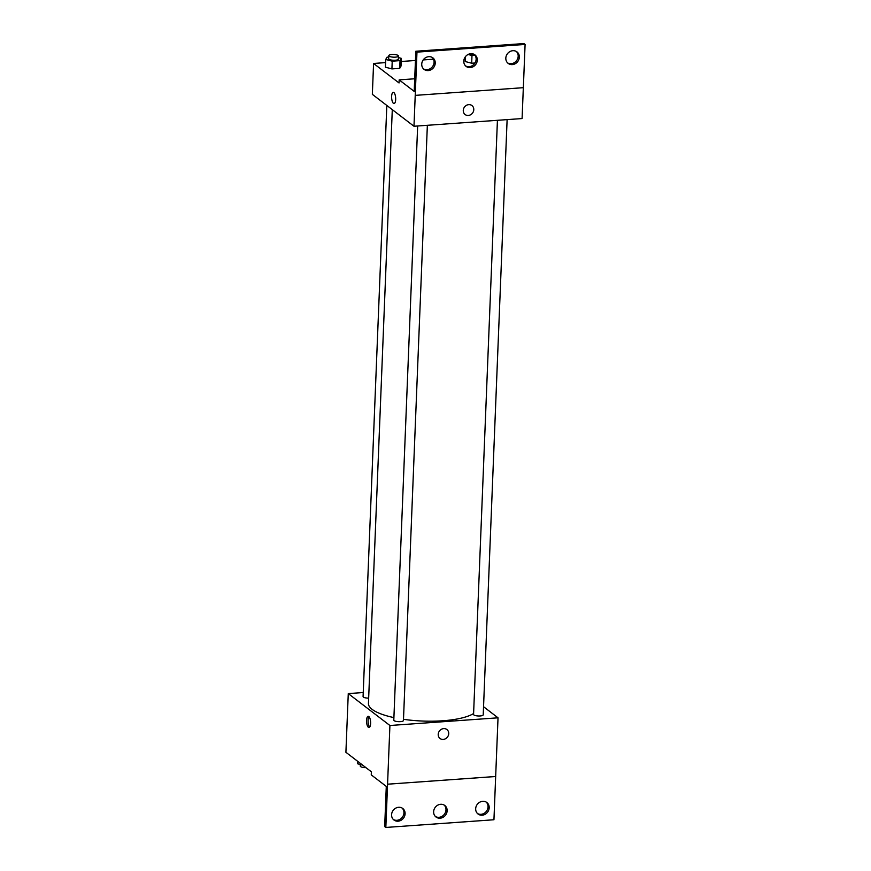 <?xml version="1.0" encoding="UTF-8"?>
<svg xmlns="http://www.w3.org/2000/svg" width="871" height="871" viewBox="0 0 871 871"><rect width="100%" height="100%" fill="white"/><g stroke="black" fill="none" stroke-linecap="round" stroke-linejoin="round"><path stroke-width="1.31" d="M483.547 706.708L498.027 717.813L389.914 725.499L385.831 827.45L384.677 826.568L386.289 786.404L371.253 774.885L371.373 771.804L345.907 752.294L348.269 693.599L363.24 692.532M370.621 723.453A5.64 2.003 85.9 0 1 368.988 727.525A5.64 2.003 85.9 0 1 366.593 722.048A5.64 2.003 85.9 0 1 368.193 716.289A5.64 2.003 85.9 0 1 370.621 723.453M389.914 725.499L348.269 693.599M386.822 105.445L363.076 696.582A4.834 1.35 2.3 0 0 363.403 697.094A4.834 1.35 2.3 0 0 368.651 698.139M417.655 125.99L393.801 720.121A4.834 1.35 2.3 0 0 394.117 720.633A4.834 1.35 2.3 0 0 399.484 721.678A4.834 1.35 2.3 0 0 403.447 720.502L427.356 125.293M497.428 120.307L473.563 714.438A4.834 1.35 2.3 0 0 473.889 714.949A4.834 1.35 2.3 0 0 479.246 715.995A4.834 1.35 2.3 0 0 483.22 714.83L507.118 119.621M392.288 109.637L368.444 703.507A54.753 15.351 2.3 0 0 372.091 709.332A54.753 15.351 2.3 0 0 393.899 717.606M403.502 719.315A54.753 15.351 2.3 0 0 473.595 713.512M443.687 728.602A5.64 5.03 -52.5 0 1 446.899 729.539A5.64 5.03 -52.5 0 1 447.465 737.062A5.64 5.03 -52.5 0 1 440.04 738.488A5.64 5.03 -52.5 0 1 438.581 732.587A5.64 5.03 -52.5 0 1 443.687 728.602M498.027 717.813L495.664 776.497L387.551 784.194M385.831 827.45L493.944 819.753L495.664 776.497M440.04 738.488A5.64 5.03 127.5 0 0 447.454 737.062A5.64 5.03 127.5 0 0 446.899 729.539M368.977 716.648A5.64 2.003 -94.1 0 0 368.106 721.939A5.64 2.003 -94.1 0 0 369.718 727.056M387.573 784.205L495.686 776.507M405.102 813.754A7.251 6.467 127.5 0 0 402.75 808.484A7.251 6.467 127.5 0 0 393.213 810.313A7.251 6.467 127.5 0 0 393.932 819.992A7.251 6.467 127.5 0 0 401.041 820.286A7.251 6.467 127.5 0 0 405.102 813.754M489.186 807.776A7.251 6.467 127.5 0 0 486.835 802.507A7.251 6.467 127.5 0 0 477.297 804.325A7.251 6.467 127.5 0 0 478.027 814.004A7.251 6.467 127.5 0 0 485.125 814.298A7.251 6.467 127.5 0 0 489.186 807.776M447.15 810.77A7.251 6.467 127.5 0 0 444.798 805.49A7.251 6.467 127.5 0 0 435.26 807.319A7.251 6.467 127.5 0 0 435.979 816.998A7.251 6.467 127.5 0 0 443.078 817.292A7.251 6.467 127.5 0 0 447.15 810.77M393.387 819.513A7.251 6.467 127.5 0 0 400.225 819.197A7.251 6.467 127.5 0 0 403.948 812.872A7.251 6.467 127.5 0 0 402.141 808.081M477.471 813.525A7.251 6.467 127.5 0 0 484.32 813.209A7.251 6.467 127.5 0 0 488.032 806.884A7.251 6.467 127.5 0 0 486.236 802.093M435.435 816.519A7.251 6.467 127.5 0 0 442.272 816.203A7.251 6.467 127.5 0 0 445.985 809.878A7.251 6.467 127.5 0 0 444.188 805.087M523.329 87.688L522.088 118.554L413.975 126.251L372.342 94.351L373.583 63.463L385.592 62.603M468.75 104.64A5.64 5.03 -52.5 0 1 471.962 105.576A5.64 5.03 -52.5 0 1 472.518 113.099A5.64 5.03 -52.5 0 1 465.103 114.526A5.64 5.03 -52.5 0 1 463.633 108.625A5.64 5.03 -52.5 0 1 468.75 104.64M373.583 63.463L399.049 82.963L399.168 79.882L414.204 91.401L415.815 51.247L416.969 52.129L413.975 126.251M395.674 99.49A5.64 2.003 85.9 0 1 394.051 103.562A5.64 2.003 85.9 0 1 391.656 98.085A5.64 2.003 85.9 0 1 393.257 92.326A5.64 2.003 85.9 0 1 395.674 99.49M471.679 63.224L474.978 62.995L471.679 63.224L465.179 61.514L471.679 63.224L471.984 55.504L468.065 54.47M385.407 67.187L391.917 68.907L399.713 68.352L401.019 66.076L399.713 68.352L391.917 68.907L385.407 67.187L385.722 59.468L387.018 57.192L388.76 57.072M401.204 61.493L415.445 60.48M423.197 59.925L433.497 59.195M415.815 51.247L523.928 43.55L525.093 44.432L523.351 87.677L415.238 95.374M393.257 92.326A5.64 2.003 -94.1 0 0 391.656 98.085A5.64 2.003 -94.1 0 0 394.051 103.562M465.103 114.526A5.64 5.03 127.5 0 0 472.518 113.099A5.64 5.03 127.5 0 0 471.962 105.576M525.093 44.432L416.969 52.129M477.297 60.153A7.251 6.467 127.5 0 0 474.945 54.884A7.251 6.467 127.5 0 0 465.408 56.713A7.251 6.467 127.5 0 0 466.127 66.392A7.251 6.467 127.5 0 0 473.225 66.686A7.251 6.467 127.5 0 0 477.297 60.153M505.822 58.128A7.251 6.467 127.5 0 0 508.174 63.398A7.251 6.467 127.5 0 0 517.712 61.58A7.251 6.467 127.5 0 0 516.982 51.89A7.251 6.467 127.5 0 0 509.883 51.607A7.251 6.467 127.5 0 0 505.822 58.128M421.738 64.116A7.251 6.467 127.5 0 0 424.079 69.386A7.251 6.467 127.5 0 0 433.616 67.557A7.251 6.467 127.5 0 0 432.898 57.878A7.251 6.467 127.5 0 0 425.799 57.584A7.251 6.467 127.5 0 0 421.738 64.116M414.716 78.771L399.168 79.882M465.582 65.913A7.251 6.467 127.5 0 0 472.42 65.597A7.251 6.467 127.5 0 0 476.132 59.272A7.251 6.467 127.5 0 0 474.336 54.481M507.619 62.919A7.251 6.467 127.5 0 0 516.557 60.687A7.251 6.467 127.5 0 0 516.383 51.487M423.535 68.907A7.251 6.467 127.5 0 0 432.462 66.675A7.251 6.467 127.5 0 0 432.288 57.475M398.406 57.584L401.324 58.357L400.029 60.622L392.222 61.177L385.722 59.468M388.814 55.624L388.695 58.716A4.834 1.35 2.3 0 0 389.021 59.228A4.834 1.35 2.3 0 0 394.378 60.273A4.834 1.35 2.3 0 0 398.352 59.108L398.472 56.016A4.834 1.35 2.3 0 0 393.703 54.47A4.834 1.35 2.3 0 0 388.814 55.624A4.834 1.35 2.3 0 0 389.141 56.147A4.834 1.35 2.3 0 0 394.498 57.192A4.834 1.35 2.3 0 0 398.472 56.016M401.324 58.357L401.019 66.076M400.029 60.622L399.713 68.352M392.222 61.177L391.917 68.907M475.022 55.287L471.984 55.504M469.469 53.926A4.834 1.35 2.3 0 0 474.445 54.59M465.364 56.757L465.179 61.514M362.663 765.119L357.437 763.736L357.535 761.2M360.344 764.509L360.289 766.077A4.834 1.35 2.3 0 0 360.605 766.6A4.834 1.35 2.3 0 0 365.951 767.645"/></g></svg>
